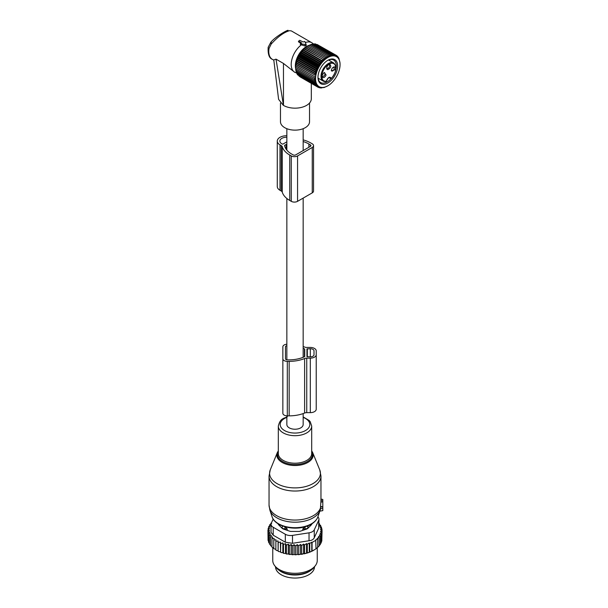 <?xml version="1.0" encoding="UTF-8"?>
<svg xmlns="http://www.w3.org/2000/svg" width="608" height="608" viewBox="0 0 608 608"><rect width="100%" height="100%" fill="white"/><g stroke="black" fill="none" stroke-linecap="round" stroke-linejoin="round"><path stroke-width="0.91" d="M286.847 415.842L286.847 424.513A8.155 4.712 0 0 0 289.233 427.85A8.155 4.712 0 0 0 298.125 428.868A8.155 4.712 0 0 0 303.164 424.513L303.164 413.584M277.278 141.094L277.278 186.504A9.272 5.35 -0 0 0 279.992 190.289L279.992 144.879A9.272 5.35 -0 0 1 277.278 141.094A9.272 5.35 -0 0 1 286.847 135.744M279.992 190.289L281.23 191.011A3.709 2.143 -0 0 1 282.264 192.151A26.912 15.542 -0 0 0 289.742 200.465L291.27 201.339L291.27 155.929A4.446 2.569 -0 0 0 297.563 155.929L312.246 147.448A4.446 2.569 -0 0 0 313.546 145.631A4.446 2.569 -0 0 0 312.246 143.815L310.718 142.941A26.912 15.542 -0 0 0 303.164 139.87M291.27 201.339A4.446 2.569 -0 0 0 297.563 201.339L312.246 192.865A4.446 2.569 -0 0 0 313.546 191.049L313.546 145.631M282.264 192.151L282.264 146.741A3.709 2.143 -0 0 0 281.23 145.593L279.992 144.879M282.264 146.741A26.912 15.542 -0 0 0 289.742 155.048L291.27 155.929M284.795 146.391L284.795 145.13A0.745 0.426 -0 0 0 284.582 145.479A24.32 14.037 -0 0 0 291.582 153.991L293.102 154.865A1.854 1.072 -0 0 0 295.724 154.865L310.407 146.391A1.854 1.072 -0 0 0 310.954 145.631A1.854 1.072 -0 0 0 310.407 144.879L308.887 143.997A24.32 14.037 -0 0 0 303.164 141.542M284.795 145.13L286.847 144.408M286.155 149.218L286.155 144.347M286.847 141.831L283.138 143.967A0.745 0.426 -0 0 1 282.089 143.967L281.831 143.815A6.673 3.853 -0 0 1 279.87 141.094A6.673 3.853 -0 0 1 286.847 137.241M322.81 500.848L320.933 500.582L320.933 499.297L322.81 499.426L322.81 501.881L320.864 502.079L320.393 509.208M319.838 511.047L322.81 510.636L322.81 501.881M320.933 500.582L320.864 502.079M322.81 506.73L320.857 506.646M281.952 528.139L281.998 527.227A2.964 1.71 0 0 0 284.909 528.914L287.204 528.937L284.939 526.566M287.204 530.351L287.204 528.937M279.809 524.765A15.2 8.778 0 0 0 280.166 526.353M309.837 526.353A15.2 8.778 0 0 0 310.194 524.765M302.807 530.351L302.807 528.937L305.072 526.566M308.051 528.139L307.937 525.791M305.094 529.583L305.094 528.914A2.964 1.71 0 0 0 308.013 527.227L308.051 525.905M305.072 526.764L305.094 528.914L302.807 528.937M279.11 570.281A19.464 11.24 0 0 0 289.522 574.575A19.464 11.24 0 0 0 310.893 570.281M275.538 566.785L275.538 566.816A19.464 11.24 0 0 0 289.522 577.6A19.464 11.24 0 0 0 314.473 566.816L314.473 566.785M321.822 539.623L322.065 530.655L320.393 531.278L321.822 532.448L321.822 541.082L320.933 542.199M299.569 554.534A26.326 15.2 180 0 1 298.011 554.663L306.744 553.174L311.767 551.266L316.008 548.819L315.696 539.912L317.68 538.863L317.68 547.496L315.696 548.994M303.582 553.614L303.582 544.099L301.69 545.475L300.474 544.449L298.68 545.809L297.244 544.639L295.572 545.954L294.067 544.669L294.067 554.26L294.888 554.77A26.326 15.2 180 0 0 296.339 554.747L297.244 554.222L298.011 554.663M294.067 554.26L293.193 554.732A26.326 15.2 180 0 1 291.863 554.656L291.148 554.101L290.183 554.511A26.326 15.2 180 0 1 288.876 554.352L288.283 553.751L287.242 554.093A26.326 15.2 180 0 1 285.973 553.842L285.502 553.212L284.4 553.478A26.326 15.2 180 0 1 283.191 553.151L282.849 552.49L281.702 552.687A26.326 15.2 180 0 1 280.569 552.277L280.736 543.613L282.849 542.898L283.48 544.472L283.48 553.105L284.4 553.478M271.426 522.865L270.887 523.23L271.647 523.45L269.678 524.803L270.666 525.099L268.774 526.467L269.982 526.847L268.181 528.208L269.618 528.686L267.938 530.001L269.557 530.518L268.052 531.795L269.83 532.198L268.523 533.573L270.438 533.854L269.352 535.314L271.373 535.458L270.507 536.978L272.627 536.993L271.996 538.559L274.17 538.43L273.79 540.033L275.986 539.76L275.865 541.378L278.061 540.953L278.19 542.572L280.364 542.009L280.569 552.277M280.364 551.593L279.178 551.714A26.326 15.2 180 0 1 278.13 551.236L278.19 542.572M278.061 540.953L278.13 551.236M278.061 550.544L276.868 550.582A26.326 15.2 180 0 1 276.222 550.217M275.865 549.343L273.79 548.667L273.79 540.033M273.79 547.983L271.996 547.2L271.996 538.559M270.507 536.978L270.507 545.612L271.996 546.478M269.352 535.314L269.352 543.947L270.507 544.836M313.827 550.194A26.326 15.2 180 0 1 313.622 550.316A26.326 15.2 180 0 1 306.744 553.174M305.946 553.394A26.326 15.2 180 0 1 303.992 553.85M302.761 554.093A26.326 15.2 180 0 1 302.412 554.154A26.326 15.2 180 0 1 301.074 554.359M296.339 554.747L294.888 554.77M295.572 545.954L295.572 554.587M294.067 544.669L292.456 545.885L292.456 554.519L293.193 554.732M291.863 554.656L292.456 554.519M291.148 554.101L291.148 544.51L292.456 545.885M291.148 544.51L289.378 545.612L289.378 554.245L290.183 554.511M288.876 554.352L289.378 554.245M288.283 553.751L288.283 544.16L289.378 545.612M288.283 544.16L286.368 545.14L286.368 553.774L287.242 554.093M285.973 553.842L286.368 553.774M285.502 553.212L285.502 543.62L286.368 545.14M285.502 543.62L283.48 544.472M282.849 542.898L282.849 552.49M281.702 552.687L280.736 552.246M279.178 551.714L278.19 551.205M275.865 541.378L275.865 550.012L276.868 550.582M269.397 543.104L268.523 542.207L268.523 533.573M268.865 541.378L268.052 540.428L268.052 531.795M268.052 538.787L267.938 530.001M321.822 532.448L320.021 533.17L321.237 534.189L321.237 542.822L320.165 544.046M321.237 534.189L319.337 535.002L320.325 535.853L320.325 544.487L318.949 545.885M320.325 535.853L318.364 536.758L319.124 537.419L319.124 546.052L317.156 547.785M317.68 538.863L317.156 538.399L319.124 537.419M316.008 540.185L312.071 542.458L312.071 551.091M311.767 551.266L311.767 542.184L309.784 543.423L309.784 552.056M309.259 552.345L309.259 542.959L307.291 544.251L307.291 552.885M309.031 532.828A7.418 4.279 180 0 0 314.275 529.804L318.714 520.25L318.714 528.17L314.275 537.723C313.462 539.471 311.714 540.482 309.031 540.748L292.494 543.309L292.494 535.39L309.031 532.828L309.031 540.748M285.327 534.28L285.327 542.199L273.212 535.207L271.046 532.296L271.046 524.263A7.418 4.279 0 0 0 273.212 527.288L285.327 534.28A7.418 4.279 0 0 0 292.494 535.39M273.19 519.08L271.297 523.154A7.418 4.279 0 0 0 271.046 524.263M315.316 565.698L313.948 567.469A20.748 11.978 180 0 1 300.846 574.074A20.748 11.978 180 0 1 276.062 567.469L274.694 565.698A22.245 12.844 0 0 0 301.264 572.782A22.245 12.844 0 0 0 315.316 565.698A22.245 12.844 0 0 0 317.254 560.454L317.254 547.838M278.137 523.815A3.709 2.143 0 0 0 278.631 524.81L282.158 528.337A3.709 2.143 0 0 0 283.51 529.12L289.621 531.156A3.709 2.143 0 0 0 291.475 531.445L298.528 531.445A3.709 2.143 0 0 0 300.382 531.156L306.493 529.12A3.709 2.143 0 0 0 307.853 528.337L311.38 524.81A3.709 2.143 0 0 0 311.874 523.815M285.327 542.199L292.494 543.309M272.756 547.74L272.756 560.454A22.245 12.844 0 0 0 274.694 565.698M317.878 516.914A7.418 4.279 180 0 1 318.964 519.141A7.418 4.279 180 0 1 318.714 520.25M318.714 528.17L318.964 519.141M309.259 542.959L309.784 543.423M270.887 523.23L270.887 523.967M280.364 542.009L280.736 543.613M298.68 545.809L298.68 554.443M300.474 544.449L300.474 554.01M301.69 545.475L301.69 554.108M303.582 544.099L304.57 544.943L304.57 553.584M304.57 544.943L306.531 543.59L306.531 553.052M306.531 543.59L307.291 544.251M322.065 530.655L320.454 529.439L321.951 528.854L321.951 530.571M318.964 523.488L319.496 523.67L318.63 524.491L320.659 525.342L319.565 526.095L321.48 527.075L320.173 527.752L321.951 528.854M321.48 527.075L321.48 528.565M320.659 525.342L320.659 526.657M319.496 523.67L319.496 524.856M269.678 524.803L269.678 525.806M268.774 526.467L268.774 527.759M268.181 528.208L268.181 529.804M297.244 544.639L297.244 554.222M303.164 346.499A26.881 15.519 0 0 1 304.616 347.054A3.709 2.143 0 0 0 306.751 347.442L310.3 347.442A5.936 3.428 0 0 1 316.228 350.869L316.228 409.214A5.936 3.428 0 0 1 310.3 412.642L310.3 358.142A5.936 3.428 0 0 0 316.228 354.722M286.847 344.242A4.446 2.569 0 0 0 282.857 346.796L282.857 358.788A4.446 2.569 0 0 0 287.31 361.357L289.165 361.357A26.881 15.519 0 0 0 304.616 358.538A3.709 2.143 0 0 1 306.751 358.142L310.3 358.142M282.857 358.788L282.857 413.288A4.446 2.569 0 0 0 287.31 415.857L289.165 415.857A26.881 15.519 0 0 0 304.616 413.03A3.709 2.143 0 0 1 306.751 412.642L310.3 412.642M286.847 345.762A1.854 1.072 0 0 0 285.456 346.796L285.456 358.788A1.854 1.072 0 0 0 287.31 359.86L289.165 359.86A24.29 14.022 0 0 0 304.464 356.729A0.745 0.426 0 0 0 304.737 356.394L304.737 349.19A0.745 0.426 0 0 0 304.464 348.863A24.29 14.022 0 0 0 303.164 348.293M306.956 348.939L306.956 356.645L310.3 356.858A3.709 2.143 0 0 0 314.009 354.722L314.009 350.869A3.709 2.143 0 0 0 310.3 348.726L306.956 348.939M314.009 354.722L314.009 350.869M285.456 358.788L285.456 346.796M298.566 41.04L301.56 42.887L300.694 43.837L305.034 44.506A0.745 0.426 180 0 0 305.946 43.981L304.783 41.473L303.134 41.975L299.721 40.31L298.437 41.663M305.3 42.59A17.054 9.85 -60 0 1 309.046 41.929A17.054 9.85 -60 0 1 311.79 42.72A17.054 9.85 -60 0 1 313.249 43.92L313.401 44.088M271.168 41.982L271.168 44.08C277.894 36.685 284.027 32.224 289.575 30.689L291.346 30.917L311.79 42.72M295.663 68.666A15.816 9.128 -60 0 1 309.138 45.326M311.319 83.349L311.319 98.747A16.317 9.416 180 0 1 301.249 107.449A16.317 9.416 180 0 1 283.465 105.404L276.017 59.143L283.465 63.445L294.576 72.17M300.694 43.837L300.648 44.764L300.413 44.179L301.386 44.817A17.054 9.85 -60 0 0 291.794 59.804A17.054 9.85 -60 0 0 294.736 72.261A17.054 9.85 -60 0 0 295.207 72.512L296.719 72.937M283.336 105.328L278.601 99.362L273.782 59.911L276.017 59.143M271.168 44.08L269.048 48.442A2.964 1.315 -170.5 0 1 268.174 47.272A2.964 1.315 -170.5 0 1 268.181 47.242M309.525 103.041L309.525 121.752A14.524 8.383 180 0 1 297.069 130.051A14.524 8.383 180 0 1 281.071 124.116A14.524 8.383 180 0 1 280.478 121.752L280.478 103.109M301.386 44.817L304.965 46.018L306.257 45.387L305.968 44.042M300.907 43.259L298.574 41.922L298.672 41.215M318.083 78.143L323.198 81.1L325.956 81.594A0.555 0.555 0 0 0 326.428 81.145L326.276 81.267C327.978 77.262 329.68 76.281 331.375 78.326A9.918 5.73 -60 0 0 335.464 65.801A9.918 5.73 -60 0 0 326.853 65.618A9.918 5.73 -60 0 0 321.822 75.947A9.918 5.73 -60 0 0 326.276 81.267A0.555 0.418 82.8 0 1 325.744 81.548A10.473 6.05 -60 0 1 323.198 81.1A10.473 6.05 -60 0 1 326.352 65.018A10.473 6.05 -60 0 1 333.67 62.951L328.563 60.002M329.088 77.55L330.6 78.424A0.555 0.388 166.7 0 0 331.375 78.326L331.147 78.447M326.078 74.997L324.239 72.481L322.4 74.799A2.964 1.71 -60 0 0 322.141 76.114A2.964 1.71 -60 0 0 323.722 77.55A2.964 1.71 -60 0 0 326.078 74.997M327.818 69.662C330.866 67.982 331.535 66.181 329.832 64.25A2.964 1.71 -60 0 0 328.829 64.532A2.964 1.71 -60 0 0 326.732 68.164A2.964 1.71 -60 0 0 327.818 69.662M331.573 69.502L331.314 70.817L335.259 69.7A2.964 1.71 -60 0 0 333.412 67.176A2.964 1.71 -60 0 0 331.573 69.502M323.882 72.724A2.037 1.178 120 0 1 324.604 72.755A2.037 1.178 120 0 1 324.847 74.586A2.037 1.178 -60 0 1 322.567 76.289A2.037 1.178 -60 0 1 322.172 75.681M328.472 64.775A2.037 1.178 -60 0 1 328.86 64.714A2.037 1.178 120 0 1 329.194 64.805A2.037 1.178 120 0 1 329.323 66.903A2.037 1.178 120 0 1 327.476 68.438A2.037 1.178 -60 0 1 327.15 68.339A2.037 1.178 -60 0 1 326.762 67.731M333.055 67.42A2.037 1.178 -60 0 1 333.777 67.458A2.037 1.178 -60 0 1 334.028 69.289A2.037 1.178 120 0 1 331.74 70.992A2.037 1.178 120 0 1 331.352 70.384M340.062 64.592A17.328 10.002 -60 0 1 327.811 85.812A17.328 10.002 -60 0 1 324.36 87.225A17.328 10.002 -60 0 1 316.054 74.465A17.328 10.002 -60 0 1 331.261 56.103A17.328 10.002 -60 0 1 340.062 64.592L339.994 62.966M306.789 46.732L307.162 46.451A16.279 9.401 120 0 0 295.648 66.394L296.59 61.355L299.265 55.184L303.27 49.78L306.789 46.732L326.496 58.117L326.42 56.597L327.712 57.35L327.697 55.868L328.92 56.719L328.966 55.275L330.121 56.232L330.212 54.842L331.292 55.89L331.436 54.56L332.439 55.7L332.614 54.446L333.534 55.67L333.739 54.492L334.575 55.792L334.803 54.697L335.548 56.058L335.791 55.062L336.444 56.483L336.688 55.586L337.98 57.752L338.208 57.068L338.603 58.596L338.808 58.026L340.047 62.996M314.07 79.466L295.663 68.841L295.648 67.359L315.362 78.736L314.07 79.466L315.423 80.096L314.192 80.856L315.598 81.381L314.442 82.164L315.894 82.566L314.815 83.357L316.297 83.653L315.301 84.436L316.821 84.618L315.902 85.386L317.444 85.454L316.608 86.207L318.166 86.161L317.422 86.876L318.98 86.731L318.326 87.392L319.876 87.149L319.314 87.765L320.849 87.423L320.37 87.97L323.692 87.499M327.811 85.812L323.897 87.62M311.585 44.513L313.036 43.936L331.436 54.56M312.725 44.323L314.214 43.822L332.614 54.446M314.632 44.065L315.339 43.867L333.739 54.492M315.886 44.179L334.803 54.697M317.102 44.483L336.688 55.586M338.808 58.026L338.398 57.783M338.208 57.068L337.66 56.757M337.501 56.255L336.794 55.845M330.212 54.842L311.813 44.217L310.407 44.848M326.496 58.117L306.744 46.854M305.588 47.629L325.303 59.014L325.151 57.479M325.303 59.014L305.497 47.865M304.418 48.648L324.125 60.032L323.897 58.49M324.125 60.032L304.274 48.997M303.27 49.78L322.985 61.157L322.673 59.622M322.985 61.157L321.495 60.868L303.096 50.244M302.176 51.011L321.89 62.388L321.495 60.868M321.89 62.388L320.37 62.214L301.971 51.589M301.142 52.334L320.849 63.711L320.37 62.214M320.849 63.711L319.314 63.642L300.907 53.018M300.162 53.724L319.876 65.109L319.314 63.642M319.876 65.109L318.326 65.147L299.919 54.522M299.265 55.184L318.98 66.568L318.326 65.147M318.98 66.568L317.422 66.705L299.022 56.08M298.452 56.688L318.166 68.073L317.422 66.705M318.166 68.073L316.608 68.316L298.209 57.692M297.73 58.231L317.444 69.616L316.608 68.316M317.444 69.616L315.902 69.95L297.502 59.326M297.107 59.789L316.821 71.174L315.902 69.95M316.821 71.174L315.301 71.6L296.902 60.975M296.59 61.355L316.297 72.74L315.301 71.6M316.297 72.74L314.815 73.241L296.408 62.616M296.18 62.913L315.894 74.29L314.815 73.241M315.894 74.29L314.442 74.86L296.043 64.235M295.891 64.44L314.442 74.86M315.598 75.818L314.192 76.448L295.792 65.831M295.708 65.922L314.192 76.448M315.423 77.307L314.07 77.991L295.686 67.374M315.362 78.736L314.07 77.991M330.577 59.174A13.908 8.026 120 0 0 327.811 60.314A13.908 8.026 120 0 0 317.976 77.338A13.908 8.026 120 0 0 325.044 84.155A13.908 8.026 120 0 0 337.242 69.411A13.908 8.026 120 0 0 330.577 59.174M299.919 76.775L318.326 87.392M298.916 75.985L317.422 86.876M298.049 75.08L316.608 86.207M297.312 74.047L297.502 74.761L315.902 85.386M296.59 72.268L296.902 73.811L315.301 84.436M296.18 71.189L296.408 72.732L314.815 83.357M295.891 70.004L296.043 71.539L314.442 82.164M295.708 68.719L295.792 70.232L314.192 80.856M307.998 45.965L309.29 45.243L327.697 55.868M309.214 45.334L310.559 44.65L328.966 55.275M326.42 56.597L308.013 45.972M319.314 87.765L318.607 87.354M320.37 87.97L319.823 87.651M321.495 88.016L321.085 87.772M335.905 69.426A12.981 7.494 120 0 0 333.64 60.048A12.981 7.494 120 0 0 329.741 59.622A12.981 7.494 120 0 0 327.476 60.511M317.984 76.95A12.981 7.494 120 0 0 320.667 82.528A12.981 7.494 120 0 0 324.573 82.946A12.981 7.494 120 0 0 331.033 78.652M318.25 79.002A12.981 7.494 120 0 0 319.078 78.721M329.551 60.572A12.981 7.494 120 0 0 329.384 59.721M312.246 192.865L312.246 147.448M281.23 191.011L281.23 145.593M289.742 200.465L289.742 155.048M297.563 201.339L297.563 155.929M308.887 147.273L308.887 143.997M310.407 146.391L310.407 144.879M307.184 486.104A25.414 14.668 0 0 0 319.732 469.855L320.963 476.034A25.954 14.987 0 0 1 307.45 489.189A25.954 14.987 0 0 1 269.048 476.034L270.271 469.855A25.414 14.668 0 0 0 279.596 484.895A25.414 14.668 0 0 0 307.184 486.104M319.732 469.855L312.687 452.618A18.172 10.488 180 0 1 303.711 464.238A18.172 10.488 180 0 1 283.989 463.372A18.172 10.488 180 0 1 277.316 452.618L270.271 469.855M278.32 451.486A17.457 10.078 0 0 0 283.966 462.255A17.457 10.078 0 0 0 303.369 463.288A17.457 10.078 0 0 0 311.691 451.486M269.048 476.034L269.048 505.066A25.954 14.987 0 0 0 307.45 518.221A25.954 14.987 0 0 0 320.864 506.335M287.341 416.761C283.784 418.623 280.341 417.992 278.32 426.056L278.32 453.583A16.69 9.637 0 0 0 303.004 462.034A16.69 9.637 0 0 0 311.691 453.583L311.691 426.056L310.224 421.701L309.198 420.493L303.164 416.921M269.048 505.066L269.891 510.218A25.574 14.767 0 0 0 307.268 520.38A25.574 14.767 0 0 0 320.12 510.218L320.515 508.82M278.32 426.056A16.69 9.637 0 0 0 303.004 434.507A16.69 9.637 0 0 0 311.691 426.056M286.847 417.384A14.805 8.542 0 0 0 282.317 428.921A14.805 8.542 0 0 0 302.1 432.014A14.805 8.542 0 0 0 303.164 417.384M272.08 516.777A23.347 13.475 0 0 0 306.196 526.049A23.347 13.475 0 0 0 317.923 516.777C316.221 521.238 312.208 524.484 305.892 526.52C292.965 530.868 274.786 526.118 272.08 516.777L269.891 510.218M322.81 508.417L320.522 508.79M322.81 507.14L320.826 506.852M284.932 526.764L284.909 529.583M281.998 528.177L281.998 527.227A2.964 2.424 -1.7 0 1 282.956 526.125M307.055 526.125A2.964 2.424 -178.3 0 1 308.013 527.227L308.013 528.177M314.275 529.804L314.275 537.723M273.212 527.288L273.212 535.207M306.751 412.642L306.751 358.142M304.616 413.03L304.616 358.538M289.165 415.857L289.165 361.357M287.31 415.857L287.31 361.357M304.464 356.729L304.464 348.863M307.329 356.858L307.329 348.726M310.3 356.858L310.3 348.726M283.465 63.445L283.465 105.404M273.82 60.184L272.316 59.318A17.054 9.85 -60 0 1 269.048 48.442M289.575 30.689L291.346 30.917M305.968 44.103L306.227 45.288M305.034 44.506L304.965 46.018M326.344 80.978L326.428 81.145C328.244 77.786 329.437 76.593 330.007 77.543A3.154 1.816 120 0 1 330.6 78.424L331.094 78.47M303.164 128.691L303.164 150.579M303.164 198.109L303.164 357.291M286.847 128.691L286.847 150.13M286.847 198.482L286.847 359.822M312.687 452.618L311.691 450.847M278.32 450.847L277.316 452.618M317.923 516.777L320.12 510.218M322.81 510.636L319.8 511.168M320.963 499.936L320.963 476.034M322.81 499.426L320.963 499.1M313.622 550.316L314.04 550.073M272.316 59.318C269.154 58.125 267.778 54.112 268.174 47.272L270.887 42.142C276.617 35.553 289.066 29.123 288.025 30.484M300.42 43.601L300.246 44.399M294.736 72.261L294.242 71.98M333.67 62.951C337.326 66.591 336.566 71.767 331.383 78.485M328.989 77.588L330.706 78.576A0.555 0.555 0 0 0 331.368 78.493"/></g></svg>
